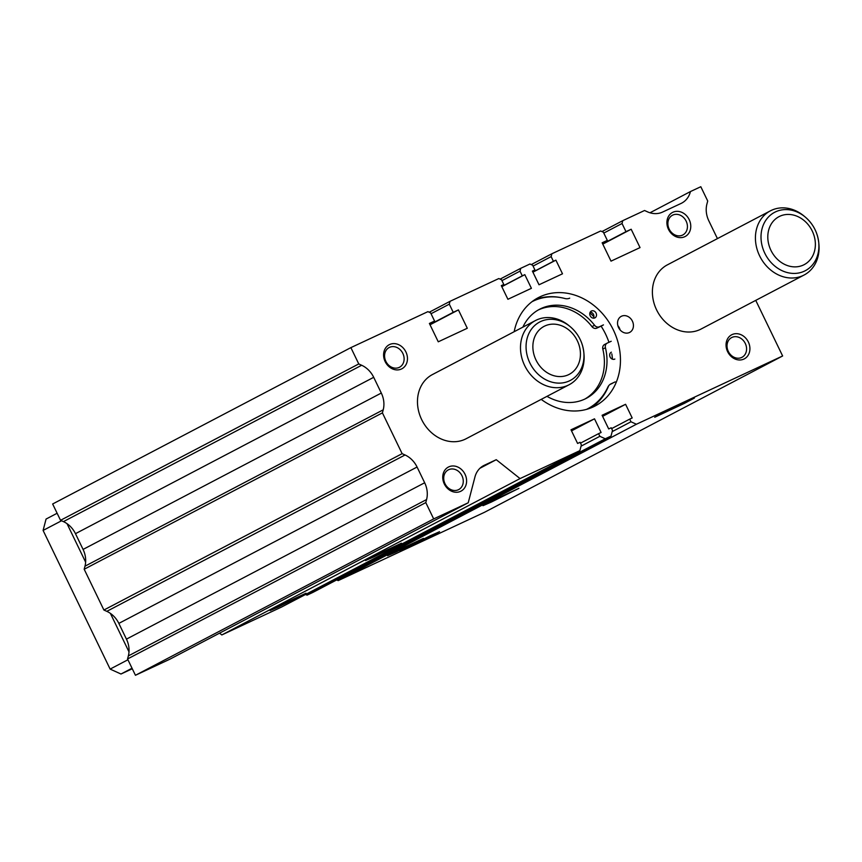<?xml version="1.0" encoding="UTF-8"?>
<svg xmlns="http://www.w3.org/2000/svg" width="862" height="862" viewBox="0 0 862 862"><rect width="100%" height="100%" fill="white"/><g stroke="black" fill="none" stroke-linecap="round" stroke-linejoin="round"><path stroke-width="1.29" d="M584.889 399.041A50.287 42.313 -117.7 0 0 602.818 349.088L605.426 347.72A50.287 42.313 -117.7 0 1 586.203 398.384A50.287 42.313 -117.7 0 1 584.727 399.117A50.287 42.313 -117.7 0 1 546.982 396.348M522.878 327.14A50.287 42.313 -117.7 0 1 539.493 309.307A50.287 42.313 -117.7 0 1 540.959 308.574A50.287 42.313 -117.7 0 1 594.575 325.276A4.526 3.814 -117.7 0 0 599.402 326.773L603.314 324.952A4.526 3.814 -117.7 0 0 603.454 324.888L600.846 326.245A4.526 3.814 -117.7 0 1 600.717 326.31L596.806 328.142A4.526 3.814 -117.7 0 1 591.968 326.633L594.575 325.276M538.211 310.018A50.287 42.313 -117.7 0 1 538.362 309.943A50.287 42.313 -117.7 0 1 591.968 326.633M531.973 301.722A60.351 50.772 -117.7 0 1 533.546 300.946A60.351 50.772 -117.7 0 1 564.987 298.521A9.062 7.629 -117.7 0 0 569.707 298.155M614.843 359.055A3.847 3.243 -117.7 0 1 614.725 359.109A3.847 3.243 -117.7 0 1 610.145 357.083A3.847 3.243 -117.7 0 1 611.266 352.235A3.847 3.243 -117.7 0 1 611.373 352.181M591.461 310.988A3.847 3.243 -117.7 0 1 596.041 313.014A3.847 3.243 -117.7 0 1 594.931 317.862A3.847 3.243 -117.7 0 1 594.812 317.916A3.847 3.243 -117.7 0 1 590.233 315.891A3.847 3.243 -117.7 0 1 591.354 311.042A3.847 3.243 -117.7 0 1 591.461 310.988M590.244 312.098A3.847 3.243 -117.7 0 1 593.412 314.318A3.847 3.243 -117.7 0 1 593.433 318.175M586.623 409.353L587.83 408.717A60.351 50.772 -117.7 0 0 607.839 387.167A9.062 7.629 -117.7 0 1 610.846 383.924A9.062 7.629 -117.7 0 1 611.115 383.795L615.209 381.877M605.426 347.72A4.526 3.814 -117.7 0 1 607.16 343.151A4.526 3.814 -117.7 0 1 607.29 343.087L611.201 341.266M587.83 408.717A60.351 50.772 -117.7 0 1 586.505 409.385M602.818 349.088A4.526 3.814 -117.7 0 1 604.553 344.52A4.526 3.814 -117.7 0 1 604.693 344.455L607.031 343.227M612.613 383.245L609.984 384.474M591.149 407.812A61.17 51.461 62.3 0 0 608.669 385.777M612.44 359.185A61.17 51.461 62.3 0 0 611.815 353.84M608.949 342.311A61.17 51.461 62.3 0 0 601.083 326.127M593.886 316.839A61.17 51.461 62.3 0 0 589.92 312.841M560.494 297.541A61.17 51.461 62.3 0 0 534.548 299.868M395.981 552.057L387.577 555.721L396.768 550.883L423.479 538.373L395.981 552.057M491.415 502.018L483.011 505.692L492.202 500.844L518.913 488.334L491.415 502.018M373.946 556.863L365.542 560.537L374.733 555.688L401.444 543.189L373.946 556.863M278.512 606.902L270.108 610.576L279.299 605.727L306.01 593.218L278.512 606.902M541.207 399.375A61.17 51.461 62.3 0 0 593.368 406.853A61.17 51.461 62.3 0 0 595.157 405.97A61.17 51.461 62.3 0 0 612.871 328.961A61.17 51.461 62.3 0 0 540.14 296.743A61.17 51.461 62.3 0 0 538.351 297.627A61.17 51.461 62.3 0 0 514.172 331.698M668.449 264.322A36.247 30.493 62.3 0 0 667.393 264.849A36.247 30.493 62.3 0 0 656.887 310.482A36.247 30.493 62.3 0 0 699.987 329.575A36.247 30.493 62.3 0 0 701.054 329.047L804.074 275.032A36.247 30.493 62.3 0 0 818.9 244.291L818.76 242.739A32.971 27.746 62.3 0 0 805.323 217.116A32.971 27.746 62.3 0 0 775.606 211.826A32.971 27.746 62.3 0 0 764.809 253.245A32.971 27.746 62.3 0 0 804.311 271.196A32.971 27.746 62.3 0 0 818.76 242.739C817.596 232.46 813.125 223.915 805.323 217.116L804.138 216.125A36.247 30.493 62.3 0 0 771.479 210.306A36.247 30.493 62.3 0 0 770.412 210.824A36.247 30.493 62.3 0 0 759.918 256.467A36.247 30.493 62.3 0 0 803.018 275.56A36.247 30.493 62.3 0 0 804.074 275.032M433.511 374.022A36.247 30.493 62.3 0 0 432.455 374.55A36.247 30.493 62.3 0 0 421.96 420.182A36.247 30.493 62.3 0 0 465.06 439.275A36.247 30.493 62.3 0 0 466.116 438.747L569.135 384.732A36.247 30.493 62.3 0 0 583.962 353.991L583.822 352.439A32.971 27.746 62.3 0 0 570.385 326.817A32.971 27.746 62.3 0 0 540.668 321.526A32.971 27.746 62.3 0 0 529.871 362.956A32.971 27.746 62.3 0 0 569.373 380.896A32.971 27.746 62.3 0 0 583.822 352.439C582.669 342.16 578.187 333.616 570.385 326.817L569.2 325.825A36.247 30.493 62.3 0 0 536.541 320.007A36.247 30.493 62.3 0 0 535.474 320.535A36.247 30.493 62.3 0 0 524.98 366.167A36.247 30.493 62.3 0 0 568.08 385.26A36.247 30.493 62.3 0 0 569.135 384.732M672.813 215.069A11.141 9.374 62.3 0 0 672.489 215.231A11.141 9.374 62.3 0 0 669.257 229.26A11.141 9.374 62.3 0 0 682.51 235.121A11.141 9.374 62.3 0 0 682.833 234.96A11.141 9.374 62.3 0 0 686.055 220.941A11.141 9.374 62.3 0 0 672.813 215.069M672.92 212.246A13.587 11.432 62.3 0 0 668.47 229.324A13.587 11.432 62.3 0 0 684.751 236.716A13.587 11.432 62.3 0 0 689.201 219.638A13.587 11.432 62.3 0 0 672.92 212.246M448.649 469.704A11.141 9.374 62.3 0 0 448.326 469.865A11.141 9.374 62.3 0 0 445.094 483.894A11.141 9.374 62.3 0 0 458.347 489.756A11.141 9.374 62.3 0 0 458.67 489.594A11.141 9.374 62.3 0 0 461.892 475.565A11.141 9.374 62.3 0 0 448.649 469.704M448.757 466.881A13.587 11.432 62.3 0 0 444.307 483.959A13.587 11.432 62.3 0 0 460.588 491.351A13.587 11.432 62.3 0 0 465.038 474.272A13.587 11.432 62.3 0 0 448.757 466.881M389.505 347.354A11.141 9.374 62.3 0 0 389.182 347.515A11.141 9.374 62.3 0 0 385.95 361.544A11.141 9.374 62.3 0 0 399.203 367.406A11.141 9.374 62.3 0 0 399.526 367.244A11.141 9.374 62.3 0 0 402.748 353.226A11.141 9.374 62.3 0 0 389.505 347.354M389.613 344.531A13.587 11.432 62.3 0 0 385.163 361.609A13.587 11.432 62.3 0 0 401.444 369.001A13.587 11.432 62.3 0 0 405.894 351.922A13.587 11.432 62.3 0 0 389.613 344.531M731.957 337.419A11.141 9.374 62.3 0 0 731.633 337.581A11.141 9.374 62.3 0 0 728.401 351.599A11.141 9.374 62.3 0 0 741.654 357.471A11.141 9.374 62.3 0 0 741.977 357.31A11.141 9.374 62.3 0 0 745.199 343.281A11.141 9.374 62.3 0 0 731.957 337.419M732.064 334.596A13.587 11.432 62.3 0 0 727.614 351.664A13.587 11.432 62.3 0 0 743.895 359.066A13.587 11.432 62.3 0 0 748.345 341.988A13.587 11.432 62.3 0 0 732.064 334.596M621.545 316.214A9.062 7.629 62.3 0 0 621.276 316.343A9.062 7.629 62.3 0 0 618.657 327.754A9.062 7.629 62.3 0 0 629.432 332.527A9.062 7.629 62.3 0 0 629.691 332.398A9.062 7.629 62.3 0 0 632.32 320.987A9.062 7.629 62.3 0 0 621.545 316.214M430.257 535.765L399.871 550.872L429.578 536.972L439.545 531.703L430.257 535.765M685.118 402.145L654.721 417.251L684.439 403.351L694.395 398.072L685.118 402.145M620.101 329.93A9.062 7.629 62.3 0 0 617.86 325.642M336.697 579.932L338.184 580.611L484.401 512.34L782.631 355.974L755.748 300.375M305.568 594.468L307.055 595.146L312.787 592.463L611.018 436.097L612.505 430.407L611.223 427.757L608.701 428.942L602.096 415.279L625.586 404.3L632.191 417.962L629.702 419.126L630.984 421.777L636.415 424.244L782.631 355.974M219.562 633.15L221.825 634.949L281.658 606.999L579.889 450.632L581.376 444.943L580.094 442.292L577.605 443.456L571 429.793L594.5 418.824L601.105 432.487L598.573 433.661L599.855 436.312L605.286 438.78L611.018 436.097M717.507 238.569A22.649 19.061 62.3 0 1 716.43 236.565L708.823 220.823A22.649 19.061 62.3 0 1 706.915 204.046L707.713 200.997L700.806 186.72L690.451 191.558A22.649 19.061 62.3 0 1 681.734 203.109A22.649 19.061 62.3 0 1 681.066 203.443L662.555 212.084A22.649 19.061 62.3 0 1 647.782 211.966L644.55 210.5L622.784 220.661L622.041 223.506L625.984 231.662L631.167 229.238L640.035 247.599L611.018 261.143L602.139 242.793L607.322 240.379L603.378 232.223L600.663 230.984L551.885 253.762L551.141 256.607L553.415 261.305L555.893 260.141L562.498 273.804L539.009 284.772L532.404 271.11L534.925 269.935L532.662 265.237L529.947 264.009L520.756 268.297L520.012 271.142L522.286 275.84L524.807 274.655L531.412 288.317L507.912 299.286L501.307 285.624L503.796 284.471L501.533 279.773L498.818 278.545L450.029 301.323L449.296 304.167L453.229 312.324L458.412 309.911L467.29 328.26L438.262 341.805L429.395 323.455L434.577 321.041L430.634 312.884L427.918 311.645L350.877 347.623L358.764 363.936L361.663 365.262A22.649 19.061 62.3 0 1 373.699 377.308L381.306 393.05A22.649 19.061 62.3 0 1 383.213 409.827L382.416 412.876L402.134 453.66L405.043 454.974A22.649 19.061 62.3 0 1 417.068 467.032L424.675 482.763A22.649 19.061 62.3 0 1 426.582 499.551L128.352 655.917L127.554 658.967L135.442 675.28L169.997 659.139L468.228 502.772L474.951 476.966A22.649 19.061 62.3 0 1 483.625 465.62A22.649 19.061 62.3 0 1 484.282 465.286L496.253 459.694L520.055 478.582L579.889 450.632M128.352 655.917A22.649 19.061 62.3 0 0 126.445 639.13L118.837 623.398A22.649 19.061 62.3 0 0 106.813 611.341L103.903 610.027L84.185 569.243L84.982 566.194A22.649 19.061 62.3 0 0 83.075 549.417L75.468 533.675A22.649 19.061 62.3 0 0 63.432 521.618L60.534 520.303L52.647 503.99L350.877 347.623M426.582 499.551L425.796 502.6L433.683 518.913L468.228 502.772M503.796 284.471L501.361 285.742M524.807 274.655L501.824 286.701M522.286 275.84L501.77 286.583M520.012 271.142L501.943 280.624M520.756 268.297L500.1 279.126M534.925 269.935L532.457 271.228M555.893 260.141L532.921 272.187M553.415 261.305L532.867 272.069M551.141 256.607L533.072 266.089M551.885 253.762L531.229 264.591M607.322 240.379L602.258 243.03M631.167 229.238L602.786 244.118M625.984 231.662L602.667 243.881M622.041 223.506L603.799 233.074M622.784 220.661L601.967 231.576M690.451 191.558L649.98 212.785M636.415 424.244L338.184 580.611M630.984 421.777L612.182 431.636M629.702 419.126L611.632 428.608M625.586 404.3L602.613 416.346M605.286 438.78L307.055 595.146M599.855 436.312L581.053 446.171M598.573 433.661L580.503 443.143M594.5 418.824L571.517 430.871M520.055 478.582L221.825 634.949M496.253 459.694L479.972 468.238M433.683 518.913L135.442 675.28M425.796 502.6L127.554 658.967M402.134 453.66L103.903 610.027M382.416 412.876L84.185 569.243M358.764 363.936L60.534 520.303M434.577 321.041L429.513 323.692M458.412 309.911L430.041 324.78M453.229 312.324L429.922 324.543M449.296 304.167L431.043 313.736M450.029 301.323L429.222 312.238M67.02 523.665L85.629 562.175M110.39 613.388L129.009 651.898M57.118 513.256L46.063 519.053L43.1 530.432L110.131 669.095L120.982 674.019L132.037 668.222M120.982 674.019L132.285 668.74M110.131 669.095L127.942 659.753M43.1 530.432L61.547 520.767M600.717 326.31L603.314 324.952M596.806 328.142L599.402 326.773M484.282 465.286L482.979 465.976M424.675 482.763L126.445 639.13M417.068 467.032L118.837 623.398M405.043 454.974L106.813 611.341M383.213 409.827L84.982 566.194M381.306 393.05L83.075 549.417M373.699 377.308L75.468 533.675M361.663 365.262L63.432 521.618M803.373 265.043A27.088 22.789 62.3 0 0 812.241 231.005A27.088 22.789 62.3 0 0 779.798 216.265A27.088 22.789 62.3 0 0 770.93 250.303A27.088 22.789 62.3 0 0 803.373 265.043M568.435 374.744A27.088 22.789 62.3 0 0 577.303 340.705A27.088 22.789 62.3 0 0 544.859 325.976A27.088 22.789 62.3 0 0 535.992 360.004A27.088 22.789 62.3 0 0 568.435 374.744M604.553 344.52L607.16 343.151M432.455 374.55L535.474 320.535M667.393 264.849L770.412 210.824"/></g></svg>
